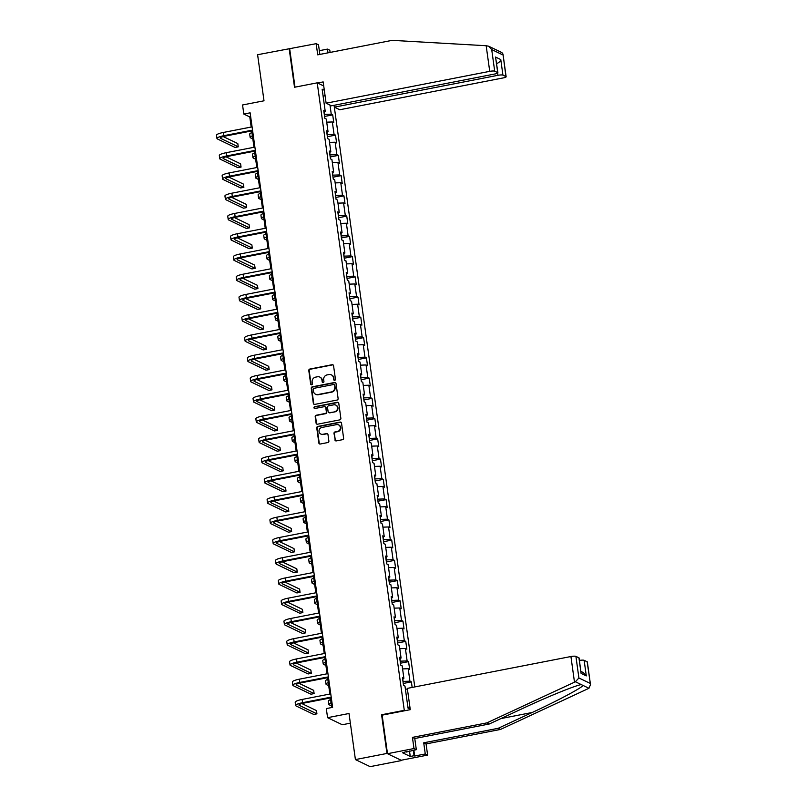 <?xml version="1.0" encoding="UTF-8"?>
<svg xmlns="http://www.w3.org/2000/svg" width="807" height="807" viewBox="0 0 807 807"><rect width="100%" height="100%" fill="white"/><g stroke="black" fill="none" stroke-linecap="round" stroke-linejoin="round"><path stroke-width="1.21" d="M334.693 380.329A0.918 0.868 -64.3 0 0 335.44 379.27L333.563 365.732A1.311 1.241 -64.3 0 0 332.151 364.703L309.858 369.041A1.311 1.241 -64.3 0 0 308.799 370.554L310.675 384.092A0.918 0.868 -64.3 0 0 311.663 384.818A0.918 0.868 -64.3 0 0 312.41 383.759L312.168 382.004A4.196 3.954 -64.3 0 1 315.567 377.151L317.423 376.788A4.196 3.954 -64.3 0 1 321.953 380.097L322.195 381.852A0.918 0.868 -64.3 0 0 323.183 382.568A0.918 0.868 -64.3 0 0 323.92 381.509L323.678 379.764A4.196 3.954 -64.3 0 1 327.077 374.912L328.933 374.549A4.196 3.954 -64.3 0 1 333.462 377.858L333.705 379.613A0.918 0.868 -64.3 0 0 334.693 380.329M334.885 439.865A1.311 1.241 -64.3 0 0 336.297 440.904L342.551 439.684A1.311 1.241 -64.3 0 0 343.611 438.171L341.522 423.13A1.311 1.241 -64.3 0 0 340.11 422.101L317.827 426.439A1.311 1.241 -64.3 0 0 316.758 427.952L318.846 442.993A1.311 1.241 -64.3 0 0 320.268 444.021L327.813 442.549A1.311 1.241 -64.3 0 0 328.883 441.036L327.985 434.6A1.311 1.241 -64.3 0 0 326.573 433.571L322.82 434.297A3.5 3.309 -64.3 0 1 319.047 430.474A3.5 3.309 -64.3 0 1 321.882 427.478L336.549 424.623A3.5 3.309 -64.3 0 1 340.322 428.446A3.5 3.309 -64.3 0 1 337.497 431.442L335.056 431.916A1.311 1.241 -64.3 0 0 333.987 433.43L335.278 440.057A1.311 1.241 -64.3 0 0 335.762 440.884M319.854 54.422L318.513 44.799L316.173 43.679L257.604 54.715L264 100.794L242.554 104.971L243.815 114.059L250.13 112.829L332.625 707.356L326.31 708.586L327.571 717.675L342.289 724.747L350.359 723.173M382.316 715.113L381.58 714.76L386.957 753.445L355.413 759.579L349.017 713.499L327.571 717.675M381.58 714.76L404.287 710.342L317.222 82.839L323.718 85.966M289.148 48.571L294.515 87.257L317.222 82.839M337.054 400.06A1.311 1.241 -64.3 0 0 338.113 398.547L336.025 383.507A1.311 1.241 -64.3 0 0 334.612 382.478L312.329 386.815A1.311 1.241 -64.3 0 0 311.26 388.328L313.348 403.359A1.311 1.241 -64.3 0 0 314.76 404.398L337.054 400.06M338.779 403.318L340.867 418.359A1.311 1.241 -64.3 0 1 339.797 419.872L317.514 424.21A1.311 1.241 -64.3 0 1 316.102 423.181L315.204 416.745A1.311 1.241 -64.3 0 1 316.263 415.232L325.312 413.466A1.311 1.241 -64.3 0 0 326.371 411.953L325.776 407.686A1.311 1.241 -64.3 0 0 324.364 406.647L314.952 408.483A0.918 0.868 -64.3 0 1 313.963 407.485A0.918 0.868 -64.3 0 1 314.7 406.698L337.366 402.29A1.311 1.241 -64.3 0 1 338.779 403.318M386.957 753.445L401.664 760.507L370.131 766.65L355.413 759.579M405.023 710.695L404.287 710.342M414.778 686.928L334.068 105.303M403.248 683.468L411.388 681.885L409.936 681.189L408.201 668.721L409.653 669.417L408.574 661.629L407.121 660.933L405.396 648.475L406.849 649.171L405.76 641.383L404.317 640.687L402.582 628.219L404.035 628.915L402.955 621.128L401.503 620.432L399.778 607.974L401.22 608.67L400.141 600.882L398.688 600.186L396.963 587.718L398.416 588.414L397.337 580.626L395.884 579.93L394.149 567.472L395.601 568.168L394.522 560.381L393.07 559.685L391.345 547.217L392.797 547.923L391.718 540.125L390.265 539.429L388.53 526.971L389.983 527.667L388.903 519.879L387.451 519.183L385.726 506.715L387.178 507.421L386.099 499.624L384.646 498.928L382.911 486.47L384.364 487.166L383.285 479.378L381.832 478.682L380.107 466.224L381.56 466.92L380.47 459.133L379.028 458.426L377.293 445.968L378.745 446.664L377.666 438.877L376.213 438.181L374.488 425.723L375.931 426.419L374.852 418.631L373.399 417.925L371.674 405.467L373.127 406.163L372.047 398.376L370.595 397.68L368.86 385.221L370.312 385.917L369.233 378.13L367.78 377.434L366.055 364.966L367.508 365.662L366.428 357.874L364.976 357.178L363.241 344.72L364.693 345.416L363.614 337.629L362.161 336.933L360.436 324.464L361.889 325.16L360.81 317.373L359.357 316.677L357.622 304.219L359.075 304.915L357.995 297.127L356.543 296.431L354.818 283.963L356.27 284.659L355.181 276.872L353.728 276.176L352.003 263.718L353.456 264.414L352.377 256.626L350.924 255.93L349.199 243.462L350.642 244.168L349.562 236.37L348.11 235.674L346.385 223.216L347.837 223.912L346.758 216.125L345.305 215.429L343.57 202.96L345.023 203.667L343.943 195.869L342.491 195.173L340.766 182.715L342.218 183.411L341.139 175.623L339.686 174.927L337.951 162.469L339.404 163.165L338.325 155.378L336.872 154.672L335.147 142.214L336.6 142.91L335.51 135.122L334.068 134.426L332.333 121.968L333.785 122.664L332.706 114.876L331.253 114.17L329.992 105.061M411.388 681.885L412.155 687.443M410.198 709.182L408.029 708.132L404.973 686.071L403.52 685.375L402.441 677.587L403.883 678.284L402.158 665.815L400.706 665.119L399.626 657.332L401.079 658.028L399.344 645.57L397.901 644.874L396.812 637.086L398.265 637.782L396.54 625.314L395.087 624.618L394.008 616.83L395.46 617.526L393.725 605.068L392.273 604.372L391.193 596.585L392.646 597.281L390.921 584.813L389.468 584.117L388.389 576.329L389.842 577.025L388.106 564.567L386.654 563.871L385.575 556.084L387.027 556.78L385.302 544.322L383.85 543.615L382.77 535.828L384.223 536.524L382.488 524.066L381.035 523.37L379.956 515.582L381.408 516.278L379.683 503.82L378.231 503.124L377.141 495.327L378.594 496.033L376.869 483.564L375.416 482.868L374.337 475.081L375.79 475.777L374.055 463.319L372.612 462.623L371.523 454.825L372.975 455.531L371.25 443.063L369.798 442.367L368.718 434.58L370.171 435.276L368.436 422.818L366.983 422.122L365.904 414.334L367.356 415.03L365.632 402.562L364.179 401.866L363.1 394.078L364.552 394.774L362.817 382.316L361.365 381.62L360.285 373.833L361.738 374.529L360.013 362.061L358.56 361.365L357.481 353.577L358.923 354.273L357.198 341.815L355.746 341.119L354.666 333.331L356.119 334.027L354.384 321.559L352.941 320.863L351.852 313.076L353.305 313.772L351.58 301.314L350.127 300.618L349.048 292.83L350.5 293.526L348.765 281.058L347.313 280.362L346.233 272.574L347.686 273.27L345.961 260.812L344.508 260.116L343.429 252.329L344.882 253.025L343.146 240.567L341.694 239.861L340.615 232.073L342.067 232.769L340.342 220.311L338.89 219.615L337.81 211.827L339.263 212.523L337.528 200.065L336.075 199.359L334.996 191.572L336.448 192.278L334.723 179.81L333.271 179.114L332.191 171.326L333.634 172.022L331.909 159.564L330.456 158.868L329.377 151.07L330.83 151.777L329.095 139.308L327.652 138.612L326.563 130.825L328.015 131.521L326.29 119.063L324.838 118.367L323.758 110.579L325.211 111.275L322.144 89.204L324.313 90.243M402.925 678.768L402.975 681.461M403.298 681.401L409.936 681.189M402.582 668.912L408.201 668.721M403.883 678.284L402.622 678.919M400.121 658.512L400.161 661.215M400.484 661.155L407.121 660.933M399.778 648.657L405.396 648.475M401.079 658.028L399.808 658.673M397.306 638.266L397.357 640.96M397.68 640.899L404.317 640.687M396.963 628.411L402.582 628.219M398.265 637.782L397.004 638.418M394.502 618.011L394.542 620.714M394.865 620.654L401.503 620.432M394.159 608.155L399.778 607.974M395.46 617.526L394.189 618.172M391.688 597.765L391.738 600.469M392.061 600.398L398.688 600.186M391.345 587.91L396.963 587.718M392.646 597.281L391.385 597.916M388.883 577.509L388.924 580.213M389.246 580.152L395.884 579.93M388.54 567.654L394.149 567.472M389.842 577.025L388.57 577.671M386.069 557.264L386.119 559.967M386.432 559.897L393.07 559.685M385.726 547.408L391.345 547.217M387.027 556.78L385.766 557.415M383.264 537.008L383.305 539.712M383.628 539.651L390.265 539.429M382.922 527.153L388.53 526.971M384.223 536.524L382.952 537.169M380.45 516.762L380.49 519.466M380.813 519.395L387.451 519.183M380.107 506.907L385.726 506.715M381.408 516.278L380.137 516.914M377.636 496.517L377.686 499.21M378.009 499.15L384.646 498.928M377.293 486.651L382.911 486.47M378.594 496.033L377.333 496.668M374.831 476.261L374.872 478.965M375.194 478.904L381.832 478.682M374.488 466.406L380.107 466.224M375.79 475.777L374.519 476.412M372.017 456.016L372.067 458.709M372.39 458.648L379.028 458.426M371.674 446.15L377.293 445.968M372.975 455.531L371.714 456.167M369.213 435.76L369.253 438.463M369.576 438.403L376.213 438.181M368.87 425.904L374.488 425.723M370.171 435.276L368.9 435.921M366.398 415.514L366.449 418.208M366.761 418.147L373.399 417.925M366.055 405.649L371.674 405.467M367.356 415.03L366.096 415.666M363.594 395.259L363.634 397.962M363.957 397.901L370.595 397.68M363.251 385.403L368.86 385.221M364.552 394.774L363.281 395.42M360.779 375.013L360.83 377.706M361.143 377.646L367.78 377.434M360.436 365.157L366.055 364.966M361.738 374.529L360.477 375.164M357.975 354.757L358.015 357.461M358.338 357.4L364.976 357.178M357.632 344.902L363.241 344.72M358.923 354.273L357.662 354.919M355.161 334.512L355.201 337.205M355.524 337.144L362.161 336.933M354.818 324.656L360.436 324.464M356.119 334.027L354.848 334.663M352.346 314.256L352.397 316.959M352.72 316.899L359.357 316.677M352.003 304.4L357.622 304.219M353.305 313.772L352.044 314.417M349.542 294.01L349.582 296.714M349.905 296.643L356.543 296.431M349.199 284.155L354.818 283.963M350.5 293.526L349.229 294.162M346.728 273.755L346.778 276.458M347.101 276.398L353.728 276.176M346.385 263.899L352.003 263.718M347.686 273.27L346.425 273.916M343.923 253.509L343.964 256.212M344.286 256.142L350.924 255.93M343.58 243.653L349.199 243.462M344.882 253.025L343.611 253.66M341.109 233.253L341.159 235.957M341.472 235.896L348.11 235.674M340.766 223.398L346.385 223.216M342.067 232.769L340.806 233.415M338.304 213.008L338.345 215.711M338.668 215.64L345.305 215.429M337.962 203.152L343.57 202.96M339.263 212.523L337.992 213.159M335.49 192.752L335.53 195.455M335.853 195.395L342.491 195.173M335.147 182.896L340.766 182.715M336.448 192.278L335.177 192.913M332.686 172.506L332.726 175.21M333.049 175.149L339.686 174.927M332.343 162.651L337.951 162.469M333.634 172.022L332.373 172.658M329.871 152.261L329.912 154.954M330.234 154.894L336.872 154.672M329.528 142.395L335.147 142.214M330.83 151.777L329.559 152.412M327.057 132.005L327.107 134.708M327.43 134.648L334.068 134.426M326.714 122.15L332.333 121.968M328.015 131.521L326.754 132.166M324.253 111.759L324.293 114.453M324.616 114.392L331.253 114.17M323.183 96.689L324.979 95.044M325.211 111.275L323.94 111.911M243.815 114.059L249.787 116.924L251.189 127.032M251.723 130.936L253.993 147.288M254.538 151.181L256.808 167.533M257.342 171.437L259.612 187.789M260.157 191.683L262.426 208.035M262.971 211.938L265.241 228.29M265.775 232.184L268.045 248.536M268.59 252.44L270.859 268.792M271.394 272.685L273.664 289.037M274.209 292.941L276.478 309.293M277.013 313.187L279.283 329.538M279.827 333.442L282.097 349.794M282.642 353.688L284.901 370.04M285.446 373.934L287.716 390.285M288.26 394.189L290.53 410.541M291.065 414.435L293.334 430.787M293.879 434.691L296.149 451.042M296.683 454.936L298.953 471.288M299.498 475.192L301.768 491.544M302.302 495.437L304.572 511.789M305.117 515.693L307.386 532.045M307.931 535.939L310.191 552.291M310.735 556.194L313.005 572.546M313.55 576.44L315.819 592.792M316.354 596.696L318.624 613.048M319.168 616.941L321.438 633.293M321.973 637.197L324.243 653.549M324.787 657.443L327.057 673.795M327.592 677.688L329.861 694.04M330.406 697.944L331.738 707.537M407.848 706.831L410.087 708.344M405.396 689.158L407.414 689.087M250.664 116.753L249.787 116.924M324.575 116.46L332.706 114.876M327.38 136.706L335.51 135.122M330.194 156.951L338.325 155.378M332.998 177.207L341.139 175.623M335.813 197.453L343.943 195.869M338.627 217.708L346.758 216.125M341.432 237.954L349.562 236.37M344.246 258.21L352.377 256.626M347.05 278.455L355.181 276.872M349.865 298.711L357.995 297.127M352.669 318.957L360.81 317.373M355.483 339.212L363.614 337.629M358.288 359.458L366.428 357.874M361.102 379.714L369.233 378.13M363.917 399.959L372.047 398.376M366.721 420.215L374.852 418.631M369.535 440.461L377.666 438.877M372.34 460.706L380.47 459.133M375.154 480.962L383.285 479.378M377.958 501.208L386.099 499.624M380.773 521.463L388.903 519.879M383.587 541.709L391.718 540.125M386.392 561.965L394.522 560.381M389.206 582.21L397.337 580.626M392.01 602.466L400.141 600.882M394.825 622.711L402.955 621.128M397.629 642.967L405.76 641.383M400.443 663.213L408.574 661.629M334.391 380.329A0.918 0.868 -64.3 0 1 334.108 379.794L333.866 378.049A4.196 3.954 -64.3 0 0 331.516 374.952M319.996 377.192A4.196 3.954 -64.3 0 1 322.346 380.289L322.588 382.044A0.918 0.868 -64.3 0 0 322.871 382.579M333.079 364.905A1.311 1.241 -64.3 0 0 332.545 364.895L310.261 369.233A1.311 1.241 -64.3 0 0 309.192 370.746L311.078 384.283A0.918 0.868 -64.3 0 0 311.361 384.818M335.551 382.679A1.311 1.241 -64.3 0 0 335.006 382.669L312.723 387.007A1.311 1.241 -64.3 0 0 311.663 388.52L313.752 403.55A1.311 1.241 -64.3 0 0 314.226 404.378M334.491 385.242A0.918 0.868 -64.3 0 0 333.503 384.525L313.933 388.328A0.918 0.868 -64.3 0 0 313.197 389.388L313.449 391.244A4.196 3.954 -64.3 0 0 317.978 394.542L331.344 391.94A4.196 3.954 -64.3 0 0 334.744 387.098L334.885 385.433A0.918 0.868 -64.3 0 0 334.209 384.707M315.799 394.341A4.196 3.954 -64.3 0 0 318.372 394.734L317.978 394.542M334.885 385.433L335.147 387.289A4.196 3.954 -64.3 0 1 331.748 392.131L318.372 394.734M325.292 406.859A1.311 1.241 -64.3 0 1 326.169 407.878L326.764 412.145A1.311 1.241 -64.3 0 1 325.705 413.658L316.667 415.413A1.311 1.241 -64.3 0 0 315.608 416.937L316.495 423.372A1.311 1.241 -64.3 0 0 316.98 424.189M338.294 402.491A1.311 1.241 -64.3 0 0 337.76 402.481L315.103 406.889A0.918 0.868 -64.3 0 0 314.639 408.483M334.683 411.641A3.5 3.309 -64.3 0 0 335.732 405.074A3.5 3.309 -64.3 0 0 333.745 404.821L328.57 405.83A1.311 1.241 -64.3 0 0 327.511 407.343L328.106 411.61A1.311 1.241 -64.3 0 0 329.518 412.649L335.087 411.832A3.5 3.309 -64.3 0 0 335.924 405.175M328.984 412.629A1.311 1.241 -64.3 0 0 329.912 412.841L329.518 412.649M335.087 411.832L329.912 412.841M338.738 424.976A3.5 3.309 -64.3 0 1 337.891 431.634L335.45 432.108A1.311 1.241 -64.3 0 0 334.391 433.621L335.278 440.057M321.035 434.136A3.5 3.309 -64.3 0 0 323.224 434.489L322.82 434.297M327.501 433.773A1.311 1.241 -64.3 0 0 326.966 433.762L323.224 434.489M341.048 422.303A1.311 1.241 -64.3 0 0 340.514 422.293L318.22 426.631A1.311 1.241 -64.3 0 0 317.161 428.144L319.249 443.184A1.311 1.241 -64.3 0 0 319.723 444.011M252.833 138.935L250.604 137.866A10.007 1.907 -7.9 0 1 250.15 137.402A10.007 1.907 -7.9 0 1 252.409 135.828M250.15 137.402L249.696 134.154A10.007 1.907 -7.9 0 1 251.955 132.58M252.611 130.764L224.891 136.161A6.678 1.271 172.1 0 0 220.271 138.027A6.678 1.271 172.1 0 0 220.573 138.34L238.247 146.834L235.099 147.449L217.416 138.955A10.007 1.907 -7.9 0 1 216.962 138.491L216.508 135.243A10.007 1.907 -7.9 0 1 223.448 132.439L252.077 126.86M216.962 138.491A10.007 1.907 -7.9 0 1 223.892 135.677L252.52 130.109M238.247 146.834L237.803 143.585L223.156 136.554M486.167 45.727L488.679 46.231L491.705 49.57L494.701 71.187A4.005 0.757 172.1 0 0 489.728 71.349L486.167 45.727L392.141 40.35L317.716 54.836L316.173 43.679M334.088 105.293L334.35 107.149L339.757 109.752L503.366 77.896A4.005 0.757 172.1 0 0 506.14 76.776A4.005 0.757 172.1 0 0 505.959 76.584L502.932 75.142A4.005 0.757 172.1 0 0 497.959 75.303L497.657 73.144M334.35 107.149L497.959 75.303M319.33 50.68L327.46 49.106L329.811 50.226L330.113 52.425M327.985 52.838L327.46 49.106M317.555 83L323.163 81.91L326.119 103.195L331.526 105.798L495.135 73.941A4.005 0.757 172.1 0 0 497.909 72.822A4.005 0.757 172.1 0 0 497.727 72.63L494.701 71.187M326.119 103.195L489.728 71.349M289.683 48.834L294.999 87.166M496.335 63.622C498.655 62.966 500.138 61.614 500.774 59.557L502.932 75.142M497.727 72.63L495.559 57.055L497.909 72.822M505.959 76.584L502.993 54.089L501.883 52.576L488.679 46.231M413.86 750.147L414.677 756.028L425.269 753.97L423.725 742.803L498.151 728.317L500.491 729.437L588.959 688.28L590.492 684.649L587.153 661.77A4.005 0.757 -7.9 0 1 587.335 661.962L590.492 684.649M498.151 728.317L532.196 712.49C556.497 701.303 581.797 687.846 583.037 685.436L581.252 684.618M425.269 753.97L427.619 755.1L401.129 760.255L387.491 753.698L382.135 715.143L410.269 709.666L407.313 688.381L570.922 656.525A4.005 0.757 -7.9 0 1 575.905 656.363L578.922 657.816A4.005 0.757 -7.9 0 1 579.103 658.008L581.09 673.391L578.922 657.816M423.725 742.803L426.066 743.933L427.619 755.1M500.491 729.437L426.066 743.933M406.304 751.62L402.582 752.78L410.259 756.462L414.041 755.725L413.285 750.258M406.365 752.043L416.321 749.673L413.981 748.543L387.491 753.698M414.677 756.028L414.041 755.725M575.905 656.363L578.901 677.981L575.391 681.764L486.853 722.89L412.427 737.376L414.778 738.506L416.321 749.673M412.427 737.376L413.981 748.543M486.853 722.89L489.203 724.02L414.778 738.506M575.391 681.764L581.312 684.608C576.198 685.153 547.307 696.885 523.249 708.193L489.203 724.02M579.446 660.429A4.005 0.757 -7.9 0 1 584.137 660.318L587.153 661.77M410.259 756.462L409.502 750.994M584.137 660.318L586.296 675.893L583.269 672.554L580.969 671.454M255.648 159.191L253.408 158.111A10.007 1.907 -7.9 0 1 252.954 157.647A10.007 1.907 -7.9 0 1 255.214 156.074M252.954 157.647L252.51 154.399A10.007 1.907 -7.9 0 1 254.77 152.826M258.462 179.436L256.223 178.367A10.007 1.907 -7.9 0 1 255.769 177.903A10.007 1.907 -7.9 0 1 258.028 176.33M255.769 177.903L255.315 174.655A10.007 1.907 -7.9 0 1 257.574 173.081M255.426 151.01L227.705 156.407A6.678 1.271 172.1 0 0 223.075 158.283A6.678 1.271 172.1 0 0 223.378 158.596L241.061 167.079L237.904 167.695L220.23 159.211A10.007 1.907 -7.9 0 1 219.776 158.737L219.322 155.499A10.007 1.907 -7.9 0 1 226.253 152.684L254.881 147.116M219.776 158.737A10.007 1.907 -7.9 0 1 226.706 155.933L255.335 150.354M241.061 167.079L240.607 163.841L225.97 156.8M258.23 171.266L230.509 176.662A6.678 1.271 172.1 0 0 225.889 178.529A6.678 1.271 172.1 0 0 226.192 178.841L243.865 187.335L240.718 187.95L223.035 179.457A10.007 1.907 -7.9 0 1 222.581 178.993L222.137 175.744A10.007 1.907 -7.9 0 1 229.067 172.94L257.695 167.362M222.581 178.993A10.007 1.907 -7.9 0 1 229.521 176.178L258.139 170.61M243.865 187.335L243.421 184.087L228.774 177.056M261.266 199.692L259.027 198.613A10.007 1.907 -7.9 0 1 258.573 198.149A10.007 1.907 -7.9 0 1 260.832 196.575M258.573 198.149L258.129 194.901A10.007 1.907 -7.9 0 1 260.389 193.327M264.081 219.938L261.841 218.868A10.007 1.907 -7.9 0 1 261.387 218.404A10.007 1.907 -7.9 0 1 263.647 216.831M261.387 218.404L260.933 215.156A10.007 1.907 -7.9 0 1 263.193 213.583M266.885 240.193L264.656 239.114A10.007 1.907 -7.9 0 1 264.192 238.65A10.007 1.907 -7.9 0 1 266.451 237.076M264.192 238.65L263.748 235.402A10.007 1.907 -7.9 0 1 266.007 233.828M261.044 191.511L233.324 196.908A6.678 1.271 172.1 0 0 228.694 198.784A6.678 1.271 172.1 0 0 229.006 199.097L246.68 207.581L243.522 208.196L225.849 199.702A10.007 1.907 -7.9 0 1 225.395 199.238L224.941 196A10.007 1.907 -7.9 0 1 231.871 193.186L260.5 187.617M225.395 199.238A10.007 1.907 -7.9 0 1 232.325 196.434L260.954 190.856M246.68 207.581L246.226 204.342L231.589 197.301M263.849 211.767L236.128 217.164A6.678 1.271 172.1 0 0 231.508 219.03A6.678 1.271 172.1 0 0 231.811 219.343L249.494 227.836L246.337 228.452L228.653 219.958A10.007 1.907 -7.9 0 1 228.199 219.494L227.756 216.246A10.007 1.907 -7.9 0 1 234.686 213.441L263.314 207.863M228.199 219.494A10.007 1.907 -7.9 0 1 235.14 216.68L263.758 211.111M249.494 227.836L249.04 224.588L234.393 217.557M266.663 232.013L238.943 237.409A6.678 1.271 172.1 0 0 234.323 239.286A6.678 1.271 172.1 0 0 234.625 239.598L252.298 248.082L249.141 248.697L231.468 240.204A10.007 1.907 -7.9 0 1 231.014 239.74L230.56 236.501A10.007 1.907 -7.9 0 1 237.5 233.687L266.118 228.119M231.014 239.74A10.007 1.907 -7.9 0 1 237.944 236.935L266.572 231.357M252.298 248.082L251.845 244.844L237.208 237.803M269.699 260.439L267.46 259.37A10.007 1.907 -7.9 0 1 267.006 258.906A10.007 1.907 -7.9 0 1 269.266 257.332M267.006 258.906L266.552 255.658A10.007 1.907 -7.9 0 1 268.812 254.084M269.477 252.268L241.747 257.665A6.678 1.271 172.1 0 0 237.127 259.531A6.678 1.271 172.1 0 0 237.429 259.844L255.113 268.338L251.955 268.953L234.282 260.459A10.007 1.907 -7.9 0 1 233.818 259.995L233.374 256.747A10.007 1.907 -7.9 0 1 240.304 253.943L268.933 248.364M233.818 259.995A10.007 1.907 -7.9 0 1 240.758 257.181L269.387 251.613M255.113 268.338L254.659 265.089L240.012 258.058M272.504 280.695L270.274 279.615A10.007 1.907 -7.9 0 1 269.81 279.151A10.007 1.907 -7.9 0 1 272.08 277.578M269.81 279.151L269.367 275.903A10.007 1.907 -7.9 0 1 271.626 274.33M272.282 272.514L244.561 277.911A6.678 1.271 172.1 0 0 239.941 279.787A6.678 1.271 172.1 0 0 240.244 280.09L257.917 288.583L254.77 289.199L237.087 280.705A10.007 1.907 -7.9 0 1 236.633 280.241L236.179 276.993A10.007 1.907 -7.9 0 1 243.119 274.188L271.737 268.62M236.633 280.241A10.007 1.907 -7.9 0 1 243.563 277.437L272.191 271.858M257.917 288.583L257.473 285.345L242.826 278.304M275.318 300.94L273.079 299.871A10.007 1.907 -7.9 0 1 272.625 299.397A10.007 1.907 -7.9 0 1 274.884 297.823M272.625 299.397L272.171 296.159A10.007 1.907 -7.9 0 1 274.43 294.585M275.096 292.77L247.366 298.166A6.678 1.271 172.1 0 0 242.746 300.033A6.678 1.271 172.1 0 0 243.048 300.345L260.732 308.839L257.574 309.454L239.901 300.961A10.007 1.907 -7.9 0 1 239.447 300.497L238.993 297.248A10.007 1.907 -7.9 0 1 245.923 294.434L274.551 288.866M239.447 300.497A10.007 1.907 -7.9 0 1 246.377 297.682L275.005 292.114M260.732 308.839L260.278 305.591L245.631 298.56M278.133 321.196L275.893 320.117A10.007 1.907 -7.9 0 1 275.439 319.653A10.007 1.907 -7.9 0 1 277.699 318.079M275.439 319.653L274.985 316.405A10.007 1.907 -7.9 0 1 277.245 314.831M277.901 313.015L250.18 318.412A6.678 1.271 172.1 0 0 245.56 320.288A6.678 1.271 172.1 0 0 245.863 320.591L263.536 329.085L260.389 329.7L242.705 321.206A10.007 1.907 -7.9 0 1 242.251 320.742L241.797 317.494A10.007 1.907 -7.9 0 1 248.738 314.69L277.366 309.111M242.251 320.742A10.007 1.907 -7.9 0 1 249.181 317.938L277.81 312.359M263.536 329.085L263.092 325.836L248.445 318.805M280.937 341.442L278.697 340.372A10.007 1.907 -7.9 0 1 278.244 339.898A10.007 1.907 -7.9 0 1 280.503 338.325M278.244 339.898L277.8 336.66A10.007 1.907 -7.9 0 1 280.059 335.087M280.715 333.261L252.995 338.658A6.678 1.271 172.1 0 0 248.364 340.534A6.678 1.271 172.1 0 0 248.667 340.847L266.35 349.34L263.193 349.945L245.52 341.462A10.007 1.907 -7.9 0 1 245.066 340.998L244.612 337.75A10.007 1.907 -7.9 0 1 251.542 334.935L280.17 329.367M245.066 340.998A10.007 1.907 -7.9 0 1 251.996 338.183L280.624 332.615M266.35 349.34L265.896 346.092L251.259 339.061M283.751 361.697L281.512 360.618A10.007 1.907 -7.9 0 1 281.058 360.154A10.007 1.907 -7.9 0 1 283.318 358.58M281.058 360.154L280.604 356.906A10.007 1.907 -7.9 0 1 282.864 355.332M283.519 353.516L255.799 358.913A6.678 1.271 172.1 0 0 251.179 360.79A6.678 1.271 172.1 0 0 251.481 361.092L269.155 369.586L266.007 370.201L248.324 361.707A10.007 1.907 -7.9 0 1 247.87 361.243L247.426 357.995A10.007 1.907 -7.9 0 1 254.356 355.191L282.985 349.613M247.87 361.243A10.007 1.907 -7.9 0 1 254.81 358.439L283.428 352.861M269.155 369.586L268.711 366.338L254.064 359.307M286.556 381.943L284.316 380.874A10.007 1.907 -7.9 0 1 283.862 380.4A10.007 1.907 -7.9 0 1 286.122 378.826M283.862 380.4L283.418 377.162A10.007 1.907 -7.9 0 1 285.678 375.588M286.334 373.762L258.613 379.159A6.678 1.271 172.1 0 0 253.983 381.035A6.678 1.271 172.1 0 0 254.296 381.348L271.969 389.842L268.812 390.447L251.138 381.963A10.007 1.907 -7.9 0 1 250.684 381.489L250.231 378.251A10.007 1.907 -7.9 0 1 257.171 375.437L285.789 369.868M250.684 381.489A10.007 1.907 -7.9 0 1 257.615 378.685L286.243 373.116M271.969 389.842L271.515 386.593L256.878 379.562M289.37 402.189L287.131 401.119A10.007 1.907 -7.9 0 1 286.677 400.655A10.007 1.907 -7.9 0 1 288.936 399.082M286.677 400.655L286.223 397.407A10.007 1.907 -7.9 0 1 288.482 395.834M289.138 394.018L261.418 399.415A6.678 1.271 172.1 0 0 256.797 401.281A6.678 1.271 172.1 0 0 257.1 401.593L274.784 410.087L271.626 410.702L253.953 402.209A10.007 1.907 -7.9 0 1 253.489 401.745L253.045 398.497A10.007 1.907 -7.9 0 1 259.975 395.692L288.603 390.114M253.489 401.745A10.007 1.907 -7.9 0 1 260.429 398.94L289.047 393.362M274.784 410.087L274.33 406.839L259.683 399.808M292.174 422.444L289.945 421.365A10.007 1.907 -7.9 0 1 289.481 420.901A10.007 1.907 -7.9 0 1 291.741 419.327M289.481 420.901L289.037 417.663A10.007 1.907 -7.9 0 1 291.297 416.089M291.952 414.263L264.232 419.66A6.678 1.271 172.1 0 0 259.612 421.536A6.678 1.271 172.1 0 0 259.915 421.849L277.588 430.343L274.43 430.948L256.757 422.465A10.007 1.907 -7.9 0 1 256.303 421.99L255.849 418.752A10.007 1.907 -7.9 0 1 262.789 415.938L291.408 410.37M256.303 421.99A10.007 1.907 -7.9 0 1 263.233 419.186L291.862 413.618M277.588 430.343L277.134 427.095L262.497 420.054M294.989 442.69L292.749 441.621A10.007 1.907 -7.9 0 1 292.295 441.157A10.007 1.907 -7.9 0 1 294.555 439.583M292.295 441.157L291.841 437.908A10.007 1.907 -7.9 0 1 294.101 436.335M294.767 434.519L267.036 439.916A6.678 1.271 172.1 0 0 262.416 441.782A6.678 1.271 172.1 0 0 262.719 442.095L280.402 450.588L277.245 451.204L259.572 442.71A10.007 1.907 -7.9 0 1 259.108 442.246L258.664 438.998A10.007 1.907 -7.9 0 1 265.594 436.194L294.222 430.615M259.108 442.246A10.007 1.907 -7.9 0 1 266.048 439.432L294.676 433.863M280.402 450.588L279.948 447.34L265.301 440.309M297.793 462.946L295.564 461.866A10.007 1.907 -7.9 0 1 295.11 461.402A10.007 1.907 -7.9 0 1 297.369 459.829M295.11 461.402L294.656 458.154A10.007 1.907 -7.9 0 1 296.915 456.58M297.571 454.765L269.851 460.161A6.678 1.271 172.1 0 0 265.231 462.038A6.678 1.271 172.1 0 0 265.533 462.35L283.207 470.834L280.059 471.449L262.376 462.966A10.007 1.907 -7.9 0 1 261.922 462.492L261.468 459.254A10.007 1.907 -7.9 0 1 268.408 456.439L297.037 450.871M261.922 462.492A10.007 1.907 -7.9 0 1 268.852 459.687L297.48 454.109M283.207 470.834L282.763 467.596L268.116 460.555M300.608 483.191L298.368 482.122A10.007 1.907 -7.9 0 1 297.914 481.658A10.007 1.907 -7.9 0 1 300.174 480.084M297.914 481.658L297.46 478.41A10.007 1.907 -7.9 0 1 299.73 476.836M300.386 475.02L272.665 480.417A6.678 1.271 172.1 0 0 268.035 482.283A6.678 1.271 172.1 0 0 268.338 482.596L286.021 491.09L282.864 491.705L265.19 483.211A10.007 1.907 -7.9 0 1 264.736 482.747L264.282 479.499A10.007 1.907 -7.9 0 1 271.213 476.695L299.841 471.117M264.736 482.747A10.007 1.907 -7.9 0 1 271.666 479.933L300.295 474.365M286.021 491.09L285.567 487.842L270.92 480.811M303.422 503.447L301.182 502.368A10.007 1.907 -7.9 0 1 300.729 501.904A10.007 1.907 -7.9 0 1 302.988 500.33M300.729 501.904L300.275 498.655A10.007 1.907 -7.9 0 1 302.534 497.082M303.19 495.266L275.469 500.663A6.678 1.271 172.1 0 0 270.849 502.539A6.678 1.271 172.1 0 0 271.152 502.852L288.825 511.335L285.678 511.951L267.995 503.457A10.007 1.907 -7.9 0 1 267.541 502.993L267.097 499.755A10.007 1.907 -7.9 0 1 274.027 496.941L302.655 491.372M267.541 502.993A10.007 1.907 -7.9 0 1 274.481 500.189L303.099 494.61M288.825 511.335L288.381 508.097L273.734 501.056M306.226 523.693L303.987 522.623A10.007 1.907 -7.9 0 1 303.533 522.159A10.007 1.907 -7.9 0 1 305.792 520.586M303.533 522.159L303.089 518.911A10.007 1.907 -7.9 0 1 305.349 517.337M306.004 515.522L278.284 520.918A6.678 1.271 172.1 0 0 273.654 522.785A6.678 1.271 172.1 0 0 273.956 523.097L291.64 531.591L288.482 532.206L270.809 523.713A10.007 1.907 -7.9 0 1 270.355 523.249L269.901 520.001A10.007 1.907 -7.9 0 1 276.831 517.196L305.46 511.618M270.355 523.249A10.007 1.907 -7.9 0 1 277.285 520.434L305.914 514.866M291.64 531.591L291.186 528.343L276.549 521.312M309.041 543.948L306.801 542.869A10.007 1.907 -7.9 0 1 306.347 542.405A10.007 1.907 -7.9 0 1 308.607 540.831M306.347 542.405L305.893 539.157A10.007 1.907 -7.9 0 1 308.153 537.583M308.809 535.767L281.088 541.164A6.678 1.271 172.1 0 0 276.468 543.04A6.678 1.271 172.1 0 0 276.771 543.353L294.444 551.837L291.297 552.452L273.613 543.958A10.007 1.907 -7.9 0 1 273.159 543.494L272.716 540.256A10.007 1.907 -7.9 0 1 279.646 537.442L308.274 531.874M273.159 543.494A10.007 1.907 -7.9 0 1 280.1 540.69L308.718 535.112M294.444 551.837L294 548.599L279.353 541.558M311.845 564.194L309.606 563.125A10.007 1.907 -7.9 0 1 309.152 562.661A10.007 1.907 -7.9 0 1 311.411 561.087M309.152 562.661L308.708 559.412A10.007 1.907 -7.9 0 1 310.967 557.839M311.623 556.023L283.903 561.42A6.678 1.271 172.1 0 0 279.283 563.286A6.678 1.271 172.1 0 0 279.585 563.599L297.258 572.092L294.101 572.708L276.428 564.214A10.007 1.907 -7.9 0 1 275.974 563.75L275.52 560.502A10.007 1.907 -7.9 0 1 282.46 557.698L311.078 552.119M275.974 563.75A10.007 1.907 -7.9 0 1 282.904 560.936L311.532 555.367M297.258 572.092L296.805 568.844L282.168 561.813M314.659 584.45L312.42 583.37A10.007 1.907 -7.9 0 1 311.966 582.906A10.007 1.907 -7.9 0 1 314.226 581.333M311.966 582.906L311.512 579.658A10.007 1.907 -7.9 0 1 313.772 578.084M314.427 576.269L286.707 581.665A6.678 1.271 172.1 0 0 282.087 583.542A6.678 1.271 172.1 0 0 282.389 583.844L300.073 592.338L296.915 592.953L279.242 584.46A10.007 1.907 -7.9 0 1 278.778 583.996L278.334 580.747A10.007 1.907 -7.9 0 1 285.264 577.943L313.893 572.375M278.778 583.996A10.007 1.907 -7.9 0 1 285.718 581.191L314.347 575.613M300.073 592.338L299.619 589.1L284.972 582.059M317.464 604.695L315.234 603.626A10.007 1.907 -7.9 0 1 314.77 603.152A10.007 1.907 -7.9 0 1 317.04 601.578M314.77 603.152L314.327 599.914A10.007 1.907 -7.9 0 1 316.586 598.34M317.242 596.524L289.521 601.921A6.678 1.271 172.1 0 0 284.901 603.787A6.678 1.271 172.1 0 0 285.204 604.1L302.877 612.594L299.73 613.209L282.047 604.715A10.007 1.907 -7.9 0 1 281.593 604.251L281.139 601.003A10.007 1.907 -7.9 0 1 288.079 598.189L316.697 592.62M281.593 604.251A10.007 1.907 -7.9 0 1 288.523 601.437L317.151 595.869M302.877 612.594L302.423 609.346L287.786 602.315M320.278 624.951L318.039 623.872A10.007 1.907 -7.9 0 1 317.585 623.408A10.007 1.907 -7.9 0 1 319.844 621.834M317.585 623.408L317.131 620.159A10.007 1.907 -7.9 0 1 319.39 618.586M320.056 616.77L292.326 622.167A6.678 1.271 172.1 0 0 287.706 624.043A6.678 1.271 172.1 0 0 288.008 624.346L305.692 632.839L302.534 633.455L284.861 624.961A10.007 1.907 -7.9 0 1 284.407 624.497L283.953 621.249A10.007 1.907 -7.9 0 1 290.883 618.444L319.511 612.876M284.407 624.497A10.007 1.907 -7.9 0 1 291.337 621.693L319.965 616.114M305.692 632.839L305.238 629.591L290.591 622.56M323.082 645.197L320.853 644.127A10.007 1.907 -7.9 0 1 320.399 643.653A10.007 1.907 -7.9 0 1 322.659 642.079M320.399 643.653L319.945 640.415A10.007 1.907 -7.9 0 1 322.205 638.841M322.861 637.016L295.14 642.412A6.678 1.271 172.1 0 0 290.52 644.289A6.678 1.271 172.1 0 0 290.823 644.601L308.496 653.095L305.349 653.71L287.665 645.217A10.007 1.907 -7.9 0 1 287.211 644.753L286.757 641.504A10.007 1.907 -7.9 0 1 293.698 638.69L322.326 633.122M287.211 644.753A10.007 1.907 -7.9 0 1 294.141 641.938L322.77 636.37M308.496 653.095L308.052 649.847L293.405 642.816M325.897 665.452L323.657 664.373A10.007 1.907 -7.9 0 1 323.203 663.909A10.007 1.907 -7.9 0 1 325.463 662.335M323.203 663.909L322.75 660.661A10.007 1.907 -7.9 0 1 325.019 659.087M325.675 657.271L297.954 662.668A6.678 1.271 172.1 0 0 293.324 664.544A6.678 1.271 172.1 0 0 293.627 664.847L311.31 673.341L308.153 673.956L290.48 665.462A10.007 1.907 -7.9 0 1 290.026 664.998L289.572 661.75A10.007 1.907 -7.9 0 1 296.502 658.946L325.13 653.367M290.026 664.998A10.007 1.907 -7.9 0 1 296.956 662.194L325.584 656.616M311.31 673.341L310.856 670.092L296.219 663.061M328.711 685.698L326.472 684.629A10.007 1.907 -7.9 0 1 326.018 684.154A10.007 1.907 -7.9 0 1 328.278 682.581M326.018 684.154L325.564 680.916A10.007 1.907 -7.9 0 1 327.824 679.343M328.479 677.517L300.759 682.914A6.678 1.271 172.1 0 0 296.139 684.79A6.678 1.271 172.1 0 0 296.441 685.103L314.115 693.596L310.967 694.202L293.284 685.718A10.007 1.907 -7.9 0 1 292.83 685.254L292.386 682.006A10.007 1.907 -7.9 0 1 299.316 679.191L327.945 673.623M292.83 685.254A10.007 1.907 -7.9 0 1 299.77 682.44L328.388 676.871M314.115 693.596L313.671 690.348L299.024 683.317M331.516 705.954L329.276 704.874A10.007 1.907 -7.9 0 1 328.822 704.41A10.007 1.907 -7.9 0 1 331.082 702.836M328.822 704.41L328.378 701.162A10.007 1.907 -7.9 0 1 330.638 699.588M331.294 697.773L303.573 703.169A6.678 1.271 172.1 0 0 298.943 705.046A6.678 1.271 172.1 0 0 299.256 705.348L316.929 713.842L313.772 714.457L296.098 705.964A10.007 1.907 -7.9 0 1 295.644 705.5L295.191 702.251A10.007 1.907 -7.9 0 1 302.121 699.447L330.749 693.869M295.644 705.5A10.007 1.907 -7.9 0 1 302.575 702.695L331.203 697.117M316.929 713.842L316.475 710.594L301.838 703.563M223.448 132.439L223.892 135.677M220.472 137.654L220.573 138.34M502.953 54.977L491.705 49.57M495.559 57.055L500.774 59.557M588.959 688.28L583.037 685.436M578.901 677.981L590.159 683.388M586.296 675.893L581.09 673.391M574.483 682.157L570.922 656.525M500.895 718.583L532.196 712.49M226.253 152.684L226.706 155.933M223.287 157.9L223.378 158.596M229.067 172.94L229.521 176.178M226.091 178.155L226.192 178.841M231.871 193.186L232.325 196.434M228.906 198.401L229.006 199.097M234.686 213.441L235.14 216.68M231.72 218.647L231.811 219.343M237.5 233.687L237.944 236.935M234.524 238.902L234.625 239.598M240.304 253.943L240.758 257.181M237.339 259.148L237.429 259.844M243.119 274.188L243.563 277.437M240.143 279.404L240.244 280.09M245.923 294.434L246.377 297.682M242.957 299.649L243.048 300.345M248.738 314.69L249.181 317.938M245.762 319.905L245.863 320.591M251.542 334.935L251.996 338.183M248.576 340.151L248.667 340.847M254.356 355.191L254.81 358.439M251.391 360.406L251.481 361.092M257.171 375.437L257.615 378.685M254.195 380.652L254.296 381.348M259.975 395.692L260.429 398.94M257.009 400.908L257.1 401.593M262.789 415.938L263.233 419.186M259.814 421.153L259.915 421.849M265.594 436.194L266.048 439.432M262.628 441.409L262.719 442.095M268.408 456.439L268.852 459.687M265.432 461.654L265.533 462.35M271.213 476.695L271.666 479.933M268.247 481.91L268.338 482.596M274.027 496.941L274.481 500.189M271.051 502.156L271.152 502.852M276.831 517.196L277.285 520.434M273.866 522.401L273.956 523.097M279.646 537.442L280.1 540.69M276.68 542.657L276.771 543.353M282.46 557.698L282.904 560.936M279.484 562.903L279.585 563.599M285.264 577.943L285.718 581.191M282.299 583.158L282.389 583.844M288.079 598.189L288.523 601.437M285.103 603.404L285.204 604.1M290.883 618.444L291.337 621.693M287.917 623.66L288.008 624.346M293.698 638.69L294.141 641.938M290.722 643.905L290.823 644.601M296.502 658.946L296.956 662.194M293.536 664.161L293.627 664.847M299.316 679.191L299.77 682.44M296.34 684.407L296.441 685.103M302.121 699.447L302.575 702.695M299.155 704.662L299.256 705.348M502.993 54.089L506.14 76.776"/></g></svg>
